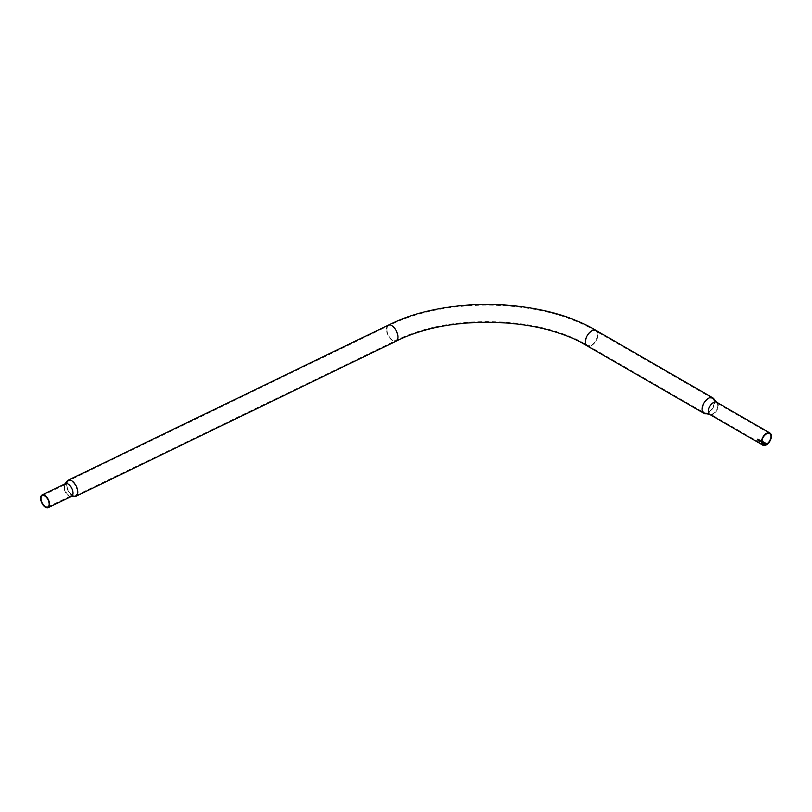 <?xml version="1.0" encoding="UTF-8"?>
<svg xmlns="http://www.w3.org/2000/svg" width="812" height="812" viewBox="0 0 812 812"><rect width="100%" height="100%" fill="white"/><g stroke="black" fill="none" stroke-linecap="round" stroke-linejoin="round"><path stroke-width="0.61" stroke-dasharray="4.06 3.04" d="M71.537 496.325A7.034 3.695 64.2 0 1 70.867 496.518A7.034 3.695 64.2 0 1 66.279 493.503A7.034 3.695 64.2 0 1 63.955 486.885A7.034 3.695 64.2 0 1 64.838 484.074A7.034 3.695 64.2 0 1 65.407 483.658M64.524 487.17A6.283 3.299 64.2 0 1 65.315 484.652A6.283 3.299 64.2 0 1 65.823 484.297A6.283 3.299 64.2 0 1 70.177 486.368A6.283 3.299 64.2 0 1 72.603 492.732A6.283 3.299 64.2 0 1 71.304 495.604A6.283 3.299 64.2 0 1 70.705 495.777A6.283 3.299 64.2 0 1 66.604 493.097A6.283 3.299 64.2 0 1 64.524 487.17M77.262 491.828A8.079 4.243 64.2 0 1 74.268 495.746A8.079 4.243 64.2 0 1 66.868 484.673A8.079 4.243 64.2 0 1 67.548 481.881A8.079 4.243 64.2 0 1 73.395 482.785A8.079 4.243 64.2 0 1 77.262 491.828M67.051 481.272A8.922 4.679 -115.8 0 0 66.33 484.307A8.922 4.679 -115.8 0 0 74.44 496.518M758.763 439.779L766.538 444.276L758.905 439.759L757.84 440.317L758.185 439.718L766.305 444.408M765.828 445.138L757.697 440.449L757.992 439.942A6.8 3.928 120 0 0 758.276 439.769L757.829 440.124L758.418 439.586L766.538 444.276M714.144 402.265A8.14 4.699 -60 0 1 706.237 412.993A8.14 4.699 -60 0 1 702.634 408.913A8.14 4.699 -60 0 1 707.293 399.697A8.14 4.699 -60 0 1 713.728 400.022A8.14 4.699 -60 0 1 714.144 402.265M714.306 399.636A8.922 5.156 -60 0 1 714.702 401.94A8.922 5.156 -60 0 1 706.196 413.684M77.363 491.899A8.242 4.324 -115.8 0 0 74.196 483.546A8.242 4.324 -115.8 0 0 68.472 480.836A8.242 4.324 -115.8 0 0 66.767 484.602A8.242 4.324 -115.8 0 0 69.944 492.955A8.242 4.324 -115.8 0 0 75.658 495.665A8.242 4.324 -115.8 0 0 77.363 491.899M702.563 408.954A8.242 4.76 -60 0 1 706.156 400.651A8.242 4.76 -60 0 1 712.51 398.448A8.242 4.76 -60 0 1 714.215 402.224A8.242 4.76 -60 0 1 710.622 410.517A8.242 4.76 -60 0 1 704.268 412.719A8.242 4.76 -60 0 1 702.563 408.954M761.94 441.474L766.772 444.002L758.286 438.998L761.95 441.21L757.921 438.886L757.251 439.302L761.94 442.002M757.525 438.927L758.144 439.018M761.961 442.225L756.987 439.363A6.354 3.664 120 0 0 757.494 439.099M386.918 329.51A8.242 4.324 -115.8 0 0 390.095 337.863A8.242 4.324 -115.8 0 0 395.809 340.573A8.242 4.324 -115.8 0 0 397.515 336.797A8.242 4.324 -115.8 0 0 394.338 328.454A8.242 4.324 -115.8 0 0 388.623 325.734A8.242 4.324 -115.8 0 0 386.918 329.51M597.47 334.818A8.242 4.76 -60 0 1 593.876 343.111A8.242 4.76 -60 0 1 587.523 345.323A8.242 4.76 -60 0 1 585.817 341.547A8.242 4.76 -60 0 1 589.41 333.255A8.242 4.76 -60 0 1 595.764 331.042A8.242 4.76 -60 0 1 597.47 334.818M596.109 330.454A8.922 5.156 -60 0 1 597.957 334.544A8.922 5.156 -60 0 1 594.059 343.517A8.922 5.156 -60 0 1 587.177 345.912M388.329 325.125A8.922 4.679 -115.8 0 0 386.482 329.205A8.922 4.679 -115.8 0 0 389.912 338.249A8.922 4.679 -115.8 0 0 396.104 341.182M716.793 402.316A7.034 4.06 -60 0 1 718.255 405.533A7.034 4.06 -60 0 1 715.179 412.618A7.034 4.06 -60 0 1 709.759 414.496M767.025 444.448L758.905 439.759M717.767 405.817A6.354 3.664 -60 0 1 714.996 412.212A6.354 3.664 -60 0 1 710.104 413.907A6.354 3.664 -60 0 1 708.785 411.004A6.354 3.664 -60 0 1 711.556 404.609A6.354 3.664 -60 0 1 716.458 402.904A6.354 3.664 -60 0 1 717.767 405.817M758.286 438.998L761.961 441.119M765.96 445.006L757.697 440.449M75.658 495.665L395.809 340.573C448.914 313.442 538.955 315.767 587.523 345.323L704.268 412.719M42.386 495.645L65.823 484.297M74.268 495.746L70.705 495.777M706.237 412.993L710.104 413.907L763.25 444.6M712.51 398.448L595.764 331.042C541.706 298.613 447.128 296.268 388.623 325.734L68.472 480.836M769.603 433.588L716.458 402.904L713.728 400.022M67.548 481.881L65.315 484.652M47.857 506.962L71.304 495.604"/><path stroke-width="1.22" d="M49.644 504.414A7.034 3.695 64.2 0 1 48.192 507.632A7.034 3.695 64.2 0 1 43.31 505.318A7.034 3.695 64.2 0 1 40.6 498.192A7.034 3.695 64.2 0 1 42.051 494.975A7.034 3.695 64.2 0 1 46.934 497.289A7.034 3.695 64.2 0 1 49.644 504.414M42.051 494.975L65.407 483.658A7.034 3.695 64.2 0 1 70.289 485.982A7.034 3.695 64.2 0 1 72.999 493.107A7.034 3.695 64.2 0 1 71.537 496.325L48.192 507.632M41.087 498.527A6.283 3.299 64.2 0 1 42.386 495.645A6.283 3.299 64.2 0 1 46.741 497.715A6.283 3.299 64.2 0 1 49.167 504.09A6.283 3.299 64.2 0 1 47.857 506.962A6.283 3.299 64.2 0 1 43.503 504.891A6.283 3.299 64.2 0 1 41.087 498.527M70.867 496.518L74.44 496.518A8.922 4.679 -115.8 0 0 75.963 496.284A8.922 4.679 -115.8 0 0 77.8 492.194A8.922 4.679 -115.8 0 0 74.369 483.16A8.922 4.679 -115.8 0 0 68.178 480.217A8.922 4.679 -115.8 0 0 67.051 481.272L64.838 484.074M765.828 445.138A7.034 4.06 -60 0 1 762.904 445.189A7.034 4.06 -60 0 1 761.453 441.961A7.034 4.06 -60 0 1 764.518 434.887A7.034 4.06 -60 0 1 769.938 432.999A7.034 4.06 -60 0 1 771.4 436.217A7.034 4.06 -60 0 1 767.025 444.448L765.828 445.138M702.076 409.228A8.922 5.156 -60 0 1 705.973 400.245A8.922 5.156 -60 0 1 712.855 397.86A8.922 5.156 -60 0 1 714.306 399.636L716.793 402.316A7.034 4.06 -60 0 0 711.373 404.203A7.034 4.06 -60 0 0 708.308 411.278A7.034 4.06 -60 0 0 709.759 414.496L706.196 413.684A8.922 5.156 -60 0 1 703.933 413.318A8.922 5.156 -60 0 1 702.076 409.228M761.93 441.687A6.354 3.664 -60 0 1 764.701 435.293A6.354 3.664 -60 0 1 769.603 433.588A6.354 3.664 -60 0 1 770.923 436.501A6.354 3.664 -60 0 1 766.904 443.971L765.949 444.529A6.354 3.664 -60 0 1 763.25 444.6A6.354 3.664 -60 0 1 761.93 441.687M761.95 441.21L766.538 443.87L761.95 441.21M703.933 413.318L587.177 345.912A8.922 5.156 -60 0 1 585.33 341.822A8.922 5.156 -60 0 1 589.228 332.849A8.922 5.156 -60 0 1 596.109 330.454C541.817 297.902 447.057 295.558 388.329 325.125L68.178 480.217M587.177 345.912C539.858 316.873 450.061 313.797 396.104 341.182A8.922 4.679 -115.8 0 0 397.951 337.102A8.922 4.679 -115.8 0 0 394.52 328.068A8.922 4.679 -115.8 0 0 388.329 325.125M761.961 441.119L766.904 443.971M765.949 444.529L761.961 442.225M766.305 444.002L761.94 441.474M761.94 442.002L766.081 444.397M762.904 445.189L709.759 414.496M396.104 341.182L75.963 496.284M712.855 397.86L596.109 330.454M769.938 432.999L716.793 402.316"/></g></svg>
